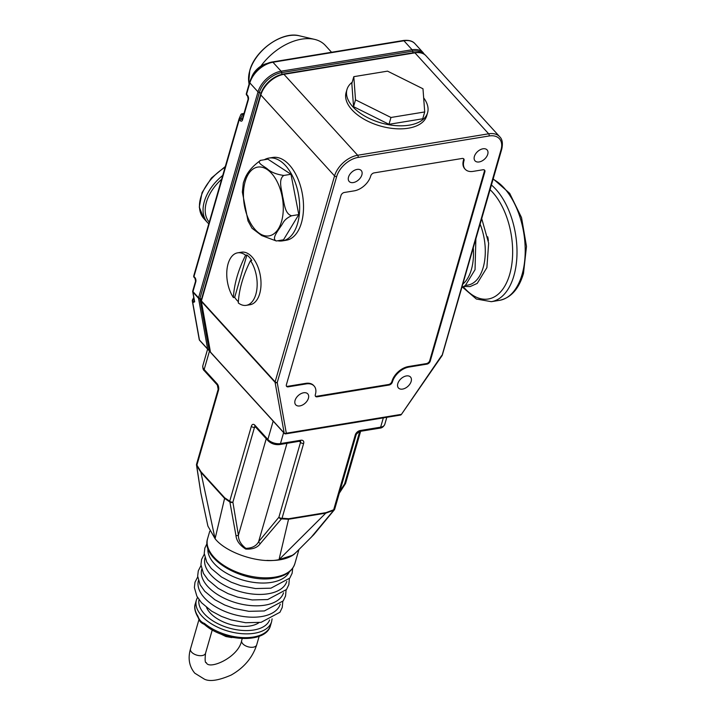 <?xml version="1.0" encoding="UTF-8"?>
<svg xmlns="http://www.w3.org/2000/svg" width="716" height="716" viewBox="0 0 716 716"><rect width="100%" height="100%" fill="white"/><g stroke="black" fill="none" stroke-linecap="round" stroke-linejoin="round"><path stroke-width="1.07" d="M488.357 240.755A17.22 9.568 -99.3 0 0 487.712 236.799M198.072 617.407L198.072 617.407A2.345 1.674 -33.1 0 1 197.938 616.216C199.209 619.975 201.393 622.374 204.507 623.43A2.345 1.253 130.1 0 0 204.695 624.692L203.711 624.083A7.822 4.224 -163.9 0 1 199.424 620.369L198.072 617.407C194.868 611.786 193.955 607.249 195.316 603.776A39.129 21.14 16.1 0 0 197.938 616.216M259.013 622.634A29.741 16.065 -163.9 0 1 250.072 625.972A29.741 16.065 -163.9 0 1 206.557 607.49M283.634 432.607L280.475 443.58L300.89 440.242A4.699 2.971 137.7 0 1 303.647 443.401L282.05 518.241L288.763 518.733A2.345 1.307 80.7 0 1 288.539 519.261L279.025 559.626L291.976 555.446C294.374 554.417 298.787 549.637 294.133 554.291A45.394 24.523 -163.9 0 1 279.929 559.805A45.394 24.523 -163.9 0 1 266.934 560.395M310.869 537.689L333.692 510.293L325.762 513.157L288.539 519.261L281.46 518.849L260.409 543.471C257.554 547.624 252.65 549.485 245.704 549.047C239.672 545.189 236.423 540.67 235.949 535.478L229.881 501.997L224.591 498.372L200.919 472.372L196.667 465.525L200.802 492.823L207.891 526.063L215.086 538.736L224.591 498.372A2.345 1.486 137.7 0 1 224.672 497.799L229.738 501.146A2.345 1.871 108.8 0 0 229.881 501.997A2.345 1.647 174.1 0 0 232.888 502.176L238.401 535.21C238.339 540.106 240.836 544.491 245.892 548.358C252.041 548.196 256.265 546.013 258.574 541.797L278.9 517.212A2.345 1.709 36.1 0 0 281.46 518.849A2.345 1.709 107.5 0 0 282.05 518.241A2.345 1.271 -163.9 0 1 278.9 517.212L300.496 442.372L299.521 441.298M295.583 552.877L294.133 554.291M279.025 559.626C259.827 564.011 226.381 553.074 215.086 538.736M208.463 349.757A9.389 5.075 16.1 0 0 209.457 351.171L204.158 369.519L217.145 383.776A2.345 1.486 137.7 0 0 217.342 385.038L218.174 389.298L196.578 464.129A2.345 2.345 0 0 0 196.497 465.024A2.345 1.647 -5.9 0 0 196.667 465.525A2.345 0.841 155.9 0 1 196.9 465.096L200.999 471.799A2.345 1.486 137.7 0 0 200.919 472.372L215.069 538.718M251.334 426.315A2.345 1.271 16.1 0 0 254.484 427.345L232.888 502.176A2.345 1.271 -163.9 0 1 229.738 501.146L251.334 426.315A4.699 2.604 -99.3 0 1 254.878 425.206L267.865 439.463L273.163 421.115L209.457 351.171M194.331 300.747A1.566 0.993 137.7 0 0 193.49 301.866A1.566 0.993 137.7 0 0 193.454 302.367L192.532 301.355A1.566 1.128 169.8 0 1 192.344 300.514M199.263 339.169A1.566 1.128 -10.2 0 0 199.46 340.01L207.622 348.969L198.538 298.286L192.926 292.128L194.662 301.821A1.566 1.128 -10.2 0 1 194.448 301.382L194.492 301.552M288.763 518.733L325.995 512.638L333.674 509.783A2.345 0.68 61.9 0 1 333.692 510.293A2.345 1.709 36.1 0 0 334.345 509.819A2.345 1.709 36.1 0 0 334.56 509.353M246.259 305.347A26.608 14.785 -99.3 0 0 255.845 294.33A26.608 14.785 -99.3 0 0 250.519 260.606A114.551 72.406 -42.3 0 0 241.919 282.185A114.551 72.406 -42.3 0 0 238.294 302.949A26.608 14.785 -99.3 0 0 246.259 305.347L250.117 304.712A26.608 14.785 -99.3 0 0 259.693 293.703A26.608 14.785 -99.3 0 0 257.259 265.296A26.608 14.785 -99.3 0 0 241.507 252.193L237.658 252.829A26.608 14.785 -99.3 0 0 228.073 263.846A26.608 14.785 -99.3 0 0 233.398 297.57L234.678 297.364A26.608 14.785 -99.3 0 0 238.374 301.731M277.629 240.764A41.949 23.306 -99.3 0 0 282.471 240.871L286.328 240.236A41.949 23.306 -99.3 0 0 301.436 222.873A41.949 23.306 -99.3 0 0 297.596 178.096A41.949 23.306 -99.3 0 0 272.769 157.448L268.912 158.075A41.949 23.306 -99.3 0 0 264.356 159.722M282.471 240.871A41.949 23.306 -99.3 0 0 297.579 223.508A41.949 23.306 -99.3 0 0 293.748 178.731A41.949 23.306 -99.3 0 0 268.912 158.075M250.519 260.606L251.808 260.391A26.608 14.785 -99.3 0 0 246.904 255.012L245.624 255.218A26.608 14.785 -99.3 0 0 237.658 252.829M245.624 255.218A114.551 72.406 137.7 0 0 237.023 276.806A114.551 72.406 137.7 0 0 233.398 297.57M243.324 182.992L244.344 180.164C246.698 172.995 252.148 166.389 260.687 160.321C256.042 162.523 263.819 166.157 267.149 168.734C270.791 172.135 276.34 174.382 283.787 175.456C277.978 179.573 281.8 189.731 282.596 196.47C284.368 203.04 284.655 213.824 291.609 215.776C287.635 217.476 284.798 219.785 283.089 222.712C279.902 228.726 270.496 238.544 276.322 240.979L283.509 239.797L298.796 214.603L290.982 174.274L267.874 159.149L260.257 160.42M352.191 82.259A41.949 22.661 16.1 0 0 346.974 89.509L346.096 92.543A41.949 22.661 16.1 0 0 364.068 119.223A41.949 22.661 16.1 0 0 408.29 128.209A41.949 22.661 16.1 0 0 426.7 115.813L427.577 112.779A41.949 22.661 16.1 0 0 423.657 97.859M346.974 89.509A41.949 22.661 16.1 0 0 364.945 116.189A41.949 22.661 16.1 0 0 409.167 125.175A41.949 22.661 16.1 0 0 427.577 112.779M353.543 106.666L388.994 124.307L422.726 118.784L424.704 111.947L422.986 88.784L387.544 71.144L353.802 76.666L355.512 99.837L353.543 106.666L351.833 83.504L353.802 76.666M201.321 300.264L199.925 298.465L201.509 299.118M209.851 349.533L209.466 349.668A1.566 0.644 -117.9 0 1 208.983 349.39L209.743 348.943M336.663 176.61A1.566 0.841 -163.9 0 1 334.56 175.921L260.839 94.977L201.402 300.899L275.123 381.843A1.566 0.841 -163.9 0 0 277.226 382.532L286.31 433.216A1.566 1.128 169.8 0 1 284.171 433.028L275.087 382.344A1.566 0.993 -42.3 0 1 275.123 381.843L334.56 175.921A21.91 13.846 -42.3 0 1 357.651 155.265L488.652 133.803A21.91 13.846 -42.3 0 1 499.741 136.765C502.363 139.289 503.026 143.442 501.737 149.223A1.566 0.841 -163.9 0 1 501.048 149.68A20.343 12.861 137.7 0 0 489.109 135.968L358.107 157.422A20.343 12.861 137.7 0 0 336.663 176.61L277.226 382.532A1.566 1.128 169.8 0 1 275.087 382.344L201.366 301.391A1.566 1.128 169.8 0 1 201.133 300.854M210.45 352.075A1.566 1.128 169.8 0 1 210.227 351.645L201.151 300.962A1.566 1.566 0 0 1 201.187 300.255A1.566 0.841 16.1 0 0 201.402 300.899A1.566 0.993 137.7 0 0 201.366 301.391L210.45 352.075L284.171 433.028A1.566 0.993 -42.3 0 0 284.333 433.377L210.611 352.424A1.566 0.993 137.7 0 1 210.45 352.075M208.222 349.533A1.566 0.993 -42.3 0 1 207.783 349.319A1.566 0.993 -42.3 0 1 207.622 348.969A1.566 1.128 169.8 0 0 208.983 349.39L199.907 298.706A1.566 1.128 169.8 0 1 198.538 298.286A1.566 0.993 -42.3 0 1 198.574 297.793L258.011 91.872L249.848 82.904L246.564 94.297L247.476 95.309A1.566 0.993 137.7 0 0 247.611 96.15L246.689 95.138A1.566 0.993 137.7 0 1 246.564 94.297A1.566 0.841 16.1 0 1 246.34 93.653A1.566 1.566 0 0 0 246.689 95.138M361.875 174.892A8.136 5.146 137.7 0 0 361.213 170.506A8.136 5.146 137.7 0 0 354.348 170.354A8.136 5.146 137.7 0 0 348.522 177.085A8.136 5.146 137.7 0 0 349.175 181.47A8.136 5.146 137.7 0 0 356.049 181.622A8.136 5.146 137.7 0 0 361.875 174.892M487.739 154.271A8.136 5.146 137.7 0 0 487.077 149.886A8.136 5.146 137.7 0 0 480.212 149.734A8.136 5.146 137.7 0 0 474.377 156.464A8.136 5.146 137.7 0 0 475.039 160.849A8.136 5.146 137.7 0 0 481.904 161.002A8.136 5.146 137.7 0 0 487.739 154.271M308.417 398.248A8.136 5.146 137.7 0 0 307.755 393.863A8.136 5.146 137.7 0 0 300.89 393.71A8.136 5.146 137.7 0 0 295.064 400.432A8.136 5.146 137.7 0 0 295.726 404.826A8.136 5.146 137.7 0 0 302.591 404.979A8.136 5.146 137.7 0 0 308.417 398.248M411.163 381.413A8.136 5.146 137.7 0 0 410.501 377.028A8.136 5.146 137.7 0 0 403.636 376.876A8.136 5.146 137.7 0 0 397.81 383.606A8.136 5.146 137.7 0 0 398.463 387.991A8.136 5.146 137.7 0 0 405.337 388.144A8.136 5.146 137.7 0 0 411.163 381.413M370.772 175.85A3.133 1.978 -42.3 0 1 374.074 172.896L462.178 158.46A3.133 1.978 137.7 0 1 463.762 158.889A3.133 1.978 137.7 0 1 464.013 160.572L463.941 160.823A15.654 9.89 -42.3 0 0 465.212 169.262A15.654 9.89 -42.3 0 0 473.133 171.375L483.023 169.755A3.133 1.978 137.7 0 1 484.607 170.175A3.133 1.978 137.7 0 1 484.857 171.867L430.218 361.177A3.133 1.978 137.7 0 1 426.924 364.131L408.943 367.075A15.654 9.89 -42.3 0 0 392.449 381.834L392.368 382.084A3.133 1.978 137.7 0 1 389.074 385.038L317.152 396.816A3.133 1.978 -42.3 0 1 315.568 396.395A3.133 1.978 -42.3 0 1 315.317 394.704L315.389 394.453A15.654 9.89 -42.3 0 0 314.118 386.022A15.654 9.89 -42.3 0 0 306.197 383.901L288.217 386.846A3.133 1.978 137.7 0 1 286.633 386.425A3.133 1.978 137.7 0 1 286.382 384.743L341.022 195.432A3.133 1.978 -42.3 0 1 344.315 192.479L354.205 190.859A15.654 9.89 137.7 0 0 370.7 176.1L370.772 175.85M442.085 355.422L501.048 149.68M400.36 415.092L285.747 433.86A1.566 0.868 -99.3 0 0 286.31 433.216L400.924 414.439A1.566 0.868 -99.3 0 1 400.36 415.092A1.566 1.566 0 0 0 401.39 414.439L441.62 355.601A1.566 0.841 -163.9 0 0 442.3 355.145L501.737 149.223M196.56 464.487A2.345 1.647 -5.9 0 0 196.497 465.024L200.802 492.805M266.245 438.747L238.401 535.21A2.345 1.718 166.4 0 1 235.949 535.478M286.991 443.347L258.574 541.797A2.345 1.799 43.6 0 0 260.409 543.471M325.995 512.638A2.345 1.307 80.7 0 1 325.762 513.157L279.052 559.626M339.84 491.31L344.62 483.873L359.754 431.426M345.407 483.551A2.345 0.725 -147.6 0 1 345.38 483.783A2.345 0.725 -147.6 0 1 344.62 483.873A2.345 1.271 16.1 0 0 345.649 483.175L360.631 431.283M229.729 636.775L233.318 637.535M220.188 633.732L225.889 636.515L228.959 636.721M355.512 99.837L390.963 117.478L388.994 124.307M390.963 117.478L424.704 111.947M246.904 255.012L234.678 297.364M283.787 175.456L290.982 174.274M276.322 240.979L261.689 235.555L252.014 228.252L248.005 220.94L242.348 192.085L243.333 182.992M291.609 215.776L298.796 214.603M192.747 291.26A1.566 1.128 -10.2 0 0 192.926 292.128A1.566 0.993 137.7 0 1 192.962 291.627L198.574 297.793A1.566 0.841 16.1 0 0 199.925 298.465L259.362 92.543A1.566 0.841 -163.9 0 1 260.705 93.214A1.566 0.841 -163.9 0 1 260.884 93.474M465.212 169.262L464.72 168.725A15.654 9.89 -42.3 0 1 463.449 160.286L463.529 160.035A3.133 1.978 137.7 0 0 463.476 158.648M315.362 396.091A3.133 1.978 -42.3 0 0 316.66 396.279L388.582 384.501A3.133 1.978 137.7 0 0 391.885 381.547L391.956 381.297A15.654 9.89 -42.3 0 1 408.451 366.538L426.432 363.594A3.133 1.978 137.7 0 0 429.725 360.64L484.374 171.33A3.133 1.978 137.7 0 0 484.32 169.943M286.427 386.121A3.133 1.978 137.7 0 0 287.725 386.309L305.705 383.364A15.654 9.89 -42.3 0 1 313.626 385.485L314.118 386.022M331.562 52.259L325.404 45.502A46.952 29.678 137.7 0 0 314.593 39.38A46.952 29.678 137.7 0 0 260.848 66.167M493.181 178.866L509.676 193.338L521.534 217.601L526.493 246.411L523.477 273.494C518.921 288.906 510.947 297.856 499.553 300.335A62.605 34.78 -99.3 0 0 522.098 274.416A62.605 34.78 -99.3 0 0 493.073 179.242M491.409 184.996A62.605 34.78 80.7 0 1 513.891 275.767A62.605 34.78 80.7 0 1 491.346 301.678L499.553 300.335M463.395 286.812A59.482 33.043 -99.3 0 0 509.694 274.389A59.482 33.043 -99.3 0 0 490.057 189.695M465.668 285.254A42.441 23.583 -99.3 0 0 483.184 267.515A42.441 23.583 -99.3 0 0 480.114 224.144M462.813 284.082A42.665 23.7 -99.3 0 0 471.379 269.592A42.665 23.7 -99.3 0 0 473.285 247.808M190.492 648.92C187.771 658.317 189.185 666.399 194.761 673.165L204.409 679.162C209.779 681.838 218.702 680.468 231.179 675.054C243.977 667.777 252.48 657.718 256.695 644.883A7.822 4.224 16.1 0 1 253.267 647.192A7.822 4.224 16.1 0 1 242.76 643.765A7.822 4.224 16.1 0 1 241.659 640.543C238.535 657.682 208.526 670.319 206.333 662.622C205.089 663.177 204.821 660.062 205.537 653.26A7.822 4.224 -163.9 0 1 202.1 655.579A7.822 4.224 -163.9 0 1 191.593 652.142A7.822 4.224 -163.9 0 1 190.492 648.92L199.021 619.385M204.507 623.43A39.129 21.14 16.1 0 0 253.33 637.052A39.129 21.14 16.1 0 0 270.505 625.48L271.606 621.685A39.129 21.14 -163.9 0 1 254.422 633.257A39.129 21.14 -163.9 0 1 213.171 624.871A39.129 21.14 -163.9 0 1 196.408 599.981L195.316 603.776M199.003 599.623A36.785 19.869 16.1 0 0 215.659 622.517A36.785 19.869 16.1 0 0 253.75 630.008A36.785 19.869 16.1 0 0 269.601 620.002M198.421 580.587A42.575 23.002 16.1 0 0 216.912 607.535A42.575 23.002 16.1 0 0 261.617 616.548A42.575 23.002 16.1 0 0 280.233 604.197M201.715 569.202A42.575 23.002 16.1 0 0 220.197 596.142A42.575 23.002 16.1 0 0 264.902 605.163A42.575 23.002 16.1 0 0 283.518 592.812M205 557.809A42.575 23.002 16.1 0 0 223.49 584.757A42.575 23.002 16.1 0 0 268.187 593.77A42.575 23.002 16.1 0 0 286.812 581.419M207.935 548.277A42.575 23.002 16.1 0 0 228.216 574.16A42.575 23.002 16.1 0 0 271.48 582.385A42.575 23.002 16.1 0 0 289.398 571.789M274.926 577.141A45.394 24.523 16.1 0 0 294.849 563.716C292.182 571.431 285.254 576.228 274.076 578.107C244.586 583.934 200.301 559.375 207.631 538.539A45.394 24.523 16.1 0 0 227.07 567.412A45.394 24.523 16.1 0 0 274.926 577.141M196.578 464.129A2.345 1.271 -163.9 0 0 196.9 465.096L218.505 390.265A4.699 2.604 -99.3 0 0 217.145 383.776M200.999 471.799L224.672 497.799M194.09 299.413A1.566 0.993 137.7 0 0 192.568 300.863A1.566 0.993 137.7 0 0 192.532 301.355L199.46 340.01A1.566 0.993 137.7 0 0 199.621 340.351L207.783 349.319A1.566 1.566 0 0 0 209.188 349.811A1.566 0.868 80.7 0 1 208.812 349.721M193.454 302.367L194.662 301.821M243.87 113.853L242.626 114.059L240.907 118.131L241.829 119.133A1.566 0.993 137.7 0 0 240.173 120.61L239.26 119.608A1.566 0.841 -163.9 0 1 239.037 118.963L193.75 275.875A1.566 0.841 16.1 0 1 193.768 275.821L239.028 119.008M239.153 118.668L240.773 114.837A1.566 1.316 -157.1 0 1 240.818 114.721L239.099 118.784A1.566 1.316 -157.1 0 0 239.055 118.91A1.566 0.841 -163.9 0 0 239.037 118.963A1.566 1.566 0 0 1 239.099 118.784A1.566 1.316 -157.1 0 1 240.907 118.131A1.566 0.993 137.7 0 0 239.26 119.608L193.964 276.519L194.886 277.531A1.566 0.993 137.7 0 0 195.012 278.372L194.09 277.361A1.566 0.993 137.7 0 1 193.964 276.519A1.566 0.841 16.1 0 1 193.75 275.875A1.566 1.566 0 0 0 194.09 277.361M422.753 53.449A21.131 13.353 137.7 0 0 412.631 51.158A1.566 0.868 80.7 0 0 412.103 49.744L403.94 40.785L272.939 62.247L281.102 71.206L412.103 49.744A21.91 13.846 -42.3 0 1 423.192 52.707L415.029 43.748A21.91 13.846 137.7 0 0 403.94 40.785A1.566 0.868 80.7 0 0 403.323 40.508L272.322 61.97A1.566 0.868 80.7 0 1 272.939 62.247A21.91 13.846 137.7 0 0 249.848 82.904A1.566 0.841 16.1 0 1 249.624 82.259L246.34 93.653A1.566 0.841 16.1 0 1 246.358 93.599L249.615 82.313M258.011 91.872A21.91 13.846 -42.3 0 1 281.102 71.206A1.566 0.868 80.7 0 1 281.63 72.62A21.131 13.353 137.7 0 0 259.362 92.543A1.566 0.841 16.1 0 1 258.011 91.872M195.79 281.853A1.566 0.841 -163.9 0 1 195.566 281.209L192.747 290.982A1.566 0.841 -163.9 0 0 192.962 291.627L195.79 281.853A3.133 1.736 -99.3 0 0 194.886 277.531M240.173 120.61A3.133 1.736 -99.3 0 0 242.536 119.876L248.38 99.631A3.133 1.736 -99.3 0 0 247.476 95.309M272.393 61.961L403.251 40.526A1.566 0.868 80.7 0 1 403.323 40.508C408.764 39.872 412.667 40.955 415.029 43.748M249.651 82.215A21.453 13.559 -42.3 0 1 250.627 79.512A21.453 13.559 -42.3 0 1 268.983 62.793A21.453 13.559 -42.3 0 1 272.259 61.979A1.566 0.868 80.7 0 1 272.322 61.97L265.52 63.93A15.707 9.926 137.7 0 0 252.086 76.164L249.624 82.259A1.566 0.841 16.1 0 1 249.651 82.215M295.95 552.528L313.823 534.646L334.345 509.819A2.345 2.345 0 0 0 334.712 509.085A2.345 1.271 16.1 0 1 333.674 509.783L355.279 434.943A2.345 1.271 16.1 0 0 356.308 434.254L359.378 431.488L379.802 428.15A2.345 1.307 -99.3 0 0 380.644 427.175L383.329 417.875M386.819 417.312L384.769 424.4A9.389 5.075 -163.9 0 1 380.644 427.175L360.229 430.522A4.699 2.971 137.7 0 0 355.279 434.943M489.109 135.968A1.566 0.868 -99.3 0 0 488.652 133.803L414.931 52.85L283.93 74.312L357.651 155.265A1.566 0.868 -99.3 0 1 358.107 157.422M414.045 52.707A1.566 0.868 80.7 0 1 414.313 52.572L283.312 74.034C272.259 76.8 264.687 83.566 260.624 94.333A1.566 0.841 16.1 0 1 260.776 94.091A21.131 13.353 -42.3 0 1 283.044 74.169A1.566 0.868 80.7 0 1 283.312 74.034A1.566 0.868 80.7 0 1 283.93 74.312A21.91 13.846 137.7 0 0 260.839 94.977A1.566 0.841 16.1 0 1 260.624 94.333L201.187 300.255A1.566 0.841 16.1 0 1 201.339 300.013M426.02 55.812A21.91 13.846 137.7 0 0 414.931 52.85A1.566 0.868 80.7 0 0 414.313 52.572C419.755 51.937 423.648 53.02 426.02 55.812L499.741 136.765M413.338 52.733A1.566 0.868 -99.3 0 1 413.15 52.563A1.566 0.868 -99.3 0 1 412.631 51.158L281.63 72.62A1.566 0.868 -99.3 0 0 282.149 74.025A1.566 0.868 -99.3 0 0 282.373 74.213M209.877 349.694L209.188 349.811A1.566 0.868 80.7 0 0 209.466 349.668L209.86 349.605M204.355 370.781C203.192 369.993 202.691 368.284 202.843 365.652A9.389 5.075 -163.9 0 0 204.158 369.519A2.345 1.486 137.7 0 0 204.355 370.781L217.342 385.038M218.505 390.265A2.345 1.271 -163.9 0 1 218.174 389.298M255.684 427.148L254.484 427.345A2.345 1.307 80.7 0 1 255.066 426.468L268.053 440.734A2.345 1.486 -42.3 0 1 267.865 439.463A9.389 5.075 -163.9 0 0 280.475 443.58A2.345 1.307 80.7 0 1 279.625 444.555L300.308 441.11M254.878 425.206A2.345 1.486 137.7 0 0 255.066 426.476L255.335 426.369M300.371 441.19A2.345 1.486 -42.3 0 1 300.496 442.372A2.345 1.271 -163.9 0 0 303.647 443.401M300.89 440.242A2.345 1.307 80.7 0 1 300.049 441.208M360.229 430.522A2.345 1.307 80.7 0 1 359.378 431.488M242.259 119.411A1.566 0.868 -99.3 0 1 241.829 119.133L242.375 119.044M209.242 222.166A37.563 23.744 -42.3 0 1 221.629 179.26M208.768 223.831L207.506 222.587A39.129 24.729 -42.3 0 1 222.739 175.438M207.506 222.587L203.917 218.649A39.129 24.729 -42.3 0 1 225.084 167.293M281.549 221.468A34.86 19.368 -99.3 0 0 271.498 173.317A34.86 19.368 -99.3 0 0 245.176 181.524A34.86 19.368 -99.3 0 0 255.227 229.675A34.86 19.368 -99.3 0 0 281.549 221.468M194.081 299.342A1.566 1.307 -152.4 0 0 192.38 300.129M243.986 113.459L242.008 113.781A1.566 1.566 0 0 0 240.818 114.721A1.566 1.316 -157.1 0 1 242.626 114.059A1.566 0.868 -99.3 0 0 242.008 113.781A1.566 0.868 -99.3 0 0 241.632 114.032M248.38 99.631A1.566 0.841 -163.9 0 1 248.166 98.987L247.611 96.15M242.536 119.876A1.566 0.841 -163.9 0 1 242.321 119.232L242.447 119.42M463.529 160.035L464.013 160.572M463.449 160.286L463.941 160.823M484.374 171.33L484.857 171.867M429.725 360.64L430.218 361.177M426.432 363.594L426.924 364.131M408.451 366.538L408.943 367.075M391.956 381.297L392.449 381.834M391.885 381.547L392.368 382.084M388.582 384.501L389.074 385.038M316.66 396.279L317.152 396.816M305.705 383.364L306.197 383.901M287.725 386.309L288.217 386.846M314.593 39.38L299.36 35.8A37.304 23.583 137.7 0 0 249.759 70.794A37.304 23.583 137.7 0 0 248.747 81.892L249.07 84.211M481.716 218.586L488.652 243.163L486.889 267.641L477.214 283.42L470.081 286.597L464.022 286.436M475.88 238.813L475.039 269.681L465.328 285.523L461.793 287.626M462.608 287.232L476.337 299.02L491.346 301.678M205.537 653.26L212.267 629.928M256.695 644.883L259.183 636.264M271.606 621.685L272.089 618.857M282.793 601.476L282.256 607.419L279.947 612.261L261.063 622.338L245.597 622.723L231.071 619.904L221.432 616.395L211.569 611.115L201.464 602.675L196.864 596.186L194.376 587.55L194.994 582.233L197.714 576.926M286.078 590.091L285.541 596.034L283.241 600.867L264.347 610.954L248.891 611.33L234.356 608.51L224.717 605.011L214.854 599.731L204.749 591.291L200.149 584.793L197.661 576.165L198.287 570.84L200.999 565.533M289.362 578.698L288.834 584.641L286.525 589.483L267.641 599.561L252.175 599.945L237.64 597.126L228.001 593.618L218.138 588.337L208.043 579.897L203.434 573.409L200.945 564.772L201.572 559.456L204.284 554.139M292.71 568.2L292.119 573.256L289.81 578.089L270.925 588.176L255.46 588.552L240.934 585.733L231.286 582.233L221.423 576.953L211.327 568.513L206.727 562.015L204.23 553.387L204.857 548.062L207.049 543.471M294.849 563.716L298.939 549.548M207.631 538.539L209.752 531.2M193.75 297.48L192.47 299.923A1.566 1.566 0 0 0 192.309 300.926L199.236 339.572A1.566 1.566 0 0 0 199.621 340.351M265.52 63.93C259.398 66.203 254.914 70.284 252.086 76.164M210.227 351.645A1.566 1.566 0 0 0 210.611 352.424M424.436 54.416L423.192 52.707M401.39 414.439L442.085 355.601A1.566 1.566 0 0 0 442.3 355.145M284.333 433.377A1.566 1.566 0 0 0 285.747 433.86M345.649 483.175A2.345 2.345 0 0 1 345.38 483.783L339.286 493.226M334.712 509.085L356.308 434.254M241.659 640.543L242.232 638.574M204.695 624.692C223.983 641.903 266.2 643.917 270.505 625.48M197.5 597.332L196.408 599.981M231.778 637.589L225.889 636.515M203.917 218.649L199.29 207.139L202.055 192.595L211.399 178.042L225.307 166.515M384.769 424.4C383.579 426.79 381.923 428.043 379.802 428.15M268.053 440.734C271.23 443.741 275.087 445.021 279.625 444.555M202.843 365.652L207.613 349.131M195.012 278.372L195.566 281.209M192.747 290.982A1.566 1.566 0 0 0 192.711 291.698L194.448 301.382M248.166 98.987L242.321 119.232M299.36 35.8C282.292 30.967 254.887 50.397 249.768 70.571L248.747 81.892"/></g></svg>
